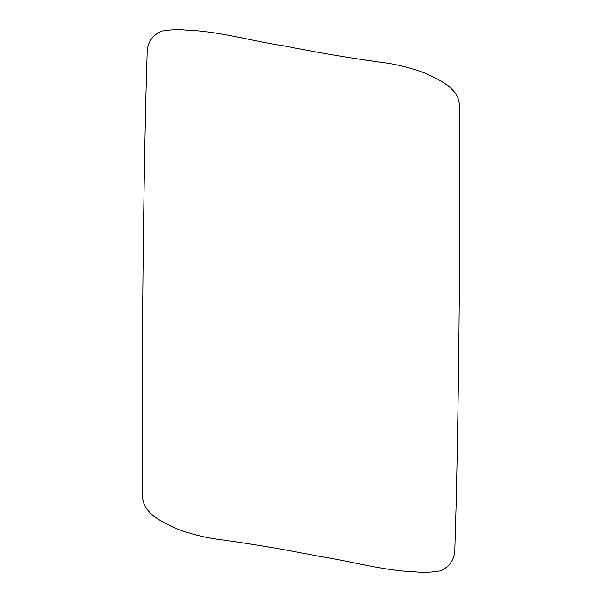 <?xml version="1.0" encoding="UTF-8"?>
<svg xmlns="http://www.w3.org/2000/svg" width="602" height="602" viewBox="0 0 602 602"><rect width="100%" height="100%" fill="white"/><g stroke="black" fill="none" stroke-linecap="round" stroke-linejoin="round"><path stroke-width="0.45" stroke-dasharray="3.01 2.26" d=""/><path stroke-width="0.9" d="M142.546 496.176C142.99 514.025 162.585 522.009 176.175 528.586C191.158 534.222 206.283 537.947 221.559 539.768C252.825 544.08 284.927 549.528 317.871 556.097C350.499 560.966 382.579 570.704 415.628 571.9C423.966 572.652 432.198 572.314 440.31 570.884C448.633 567.355 453.449 561.109 454.766 552.147L456.203 502.565C459.145 370.32 460.229 238.068 459.454 105.824C459.01 87.975 439.415 79.991 425.825 73.414C410.842 67.778 395.717 64.053 380.441 62.232C349.175 57.92 317.073 52.472 284.129 45.902C251.501 41.034 219.421 31.296 186.372 30.1C178.034 29.347 169.802 29.686 161.69 31.116C153.367 34.645 148.551 40.891 147.234 49.853L145.797 99.435C142.855 231.68 141.771 363.932 142.546 496.176"/></g></svg>
